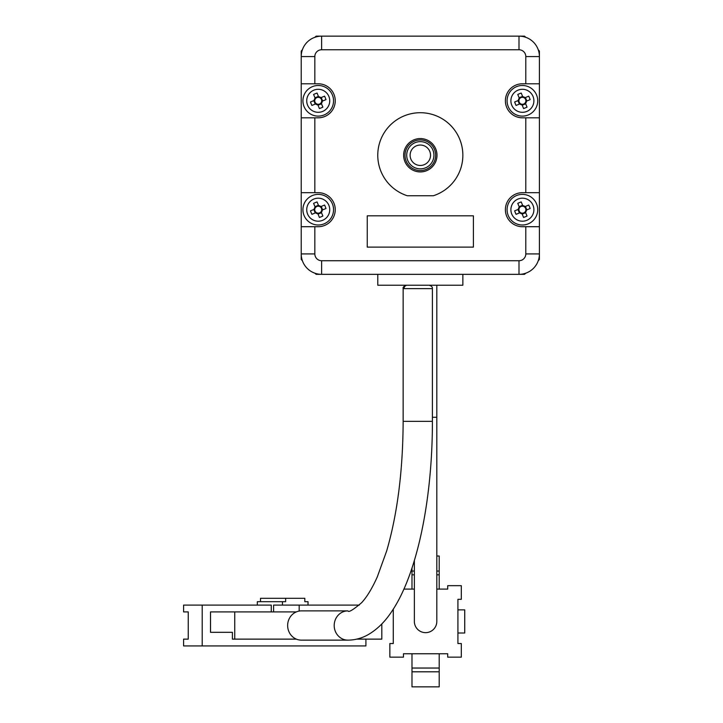 <?xml version="1.0" encoding="UTF-8"?>
<svg xmlns="http://www.w3.org/2000/svg" width="723" height="723" viewBox="0 0 723 723"><rect width="100%" height="100%" fill="white"/><g stroke="black" fill="none" stroke-linecap="round" stroke-linejoin="round"><path stroke-width="1.08" d="M410.113 155.246A10.212 10.212 0 0 0 420.316 165.459A10.212 10.212 0 0 0 430.528 155.246A10.212 10.212 0 0 0 420.316 145.043A10.212 10.212 0 0 0 410.113 155.246M433.927 155.246A13.61 13.61 0 0 1 420.316 168.857A13.61 13.61 0 0 1 406.706 155.246A13.61 13.61 0 0 1 420.316 141.636A13.61 13.61 0 0 1 433.927 155.246M522.404 226.706A17.018 17.018 0 0 1 505.386 209.688A17.018 17.018 0 0 1 522.404 192.679A17.018 17.018 0 0 0 505.386 209.688A17.018 17.018 0 0 0 522.404 226.706L539.412 226.706L539.412 259.421A158.229 158.229 0 0 1 538.246 260.75M525.82 273.167A158.229 158.229 0 0 1 524.491 274.342L316.141 274.342A158.229 158.229 0 0 1 314.821 273.167M538.246 49.751A158.229 158.229 0 0 1 539.412 51.071L539.412 83.787L525.802 83.787L525.802 56.566A6.805 6.805 0 0 0 518.997 49.76L321.636 49.76A6.805 6.805 0 0 0 314.83 56.566L314.83 83.787L301.22 83.787L301.22 117.813L314.83 117.813L314.83 192.679L301.22 192.679L301.22 226.706L314.83 226.706L314.83 253.927A6.805 6.805 0 0 0 321.636 260.732L518.997 260.732A6.805 6.805 0 0 0 525.802 253.927L525.802 226.706M314.821 37.325A158.229 158.229 0 0 1 316.141 36.15L524.491 36.15A158.229 158.229 0 0 1 525.82 37.325M301.22 83.787L301.22 51.071A158.229 158.229 0 0 1 302.395 49.751M302.395 260.75A158.229 158.229 0 0 1 301.22 259.421L301.22 226.706M522.404 117.813A17.018 17.018 0 0 1 505.386 100.804A17.018 17.018 0 0 1 522.404 83.787A17.018 17.018 0 0 0 505.386 100.804A17.018 17.018 0 0 0 522.404 117.813L539.412 117.813L539.412 83.787M518.997 49.76L518.997 36.15A20.416 20.416 0 0 1 539.412 56.566A20.416 20.416 0 0 0 518.997 36.15A20.416 20.416 0 0 1 539.412 56.566L525.802 56.566M462.856 285.233L462.856 274.342L462.856 285.233L377.786 285.233L462.856 285.233M377.786 274.342L377.786 285.233L377.786 274.342M403.642 155.246A16.674 16.674 0 0 1 420.316 138.572A16.674 16.674 0 0 1 436.99 155.246A16.674 16.674 0 0 1 420.316 171.92A16.674 16.674 0 0 1 403.642 155.246M435.635 155.246A15.31 15.31 0 0 0 420.316 139.937A15.31 15.31 0 0 0 405.007 155.246A15.31 15.31 0 0 0 420.316 170.556A15.31 15.31 0 0 0 435.635 155.246M462.856 155.246A42.53 42.53 0 0 0 420.316 112.716A42.53 42.53 0 0 0 407.302 195.743L433.339 195.743A42.53 42.53 0 0 0 462.856 155.246M473.402 247.121L473.402 215.816L367.239 215.816L367.239 247.121L473.402 247.121M314.83 83.787L318.237 83.787A17.018 17.018 0 0 1 335.246 100.804A17.018 17.018 0 0 1 318.237 117.813L314.83 117.813M314.83 226.706L318.237 226.706A17.018 17.018 0 0 0 335.246 209.688A17.018 17.018 0 0 0 318.237 192.679L314.83 192.679M522.404 192.679L525.802 192.679L525.802 117.813M522.404 83.787L525.802 83.787M301.22 192.679L301.22 117.813M539.412 117.813L539.412 192.679L525.802 192.679M539.412 226.706L539.412 192.679M321.636 36.15A20.416 20.416 0 0 0 301.22 56.566A20.416 20.416 0 0 1 321.636 36.15L321.636 49.76M321.636 274.342A20.416 20.416 0 0 1 301.22 253.927A20.416 20.416 0 0 0 321.636 274.342L321.636 260.732M539.412 253.927A20.416 20.416 0 0 1 518.997 274.342A20.416 20.416 0 0 0 539.412 253.927L525.802 253.927M519.756 212.806L520.397 212.544A3.488 3.488 0 0 0 525.838 210.294A3.488 3.488 0 0 0 519.548 207.682A3.488 3.488 0 0 0 518.969 209.083L514.64 210.872A18.364 8.197 67.6 0 0 515.309 212.616A18.364 8.197 67.6 0 0 516.068 214.333L519.756 212.806A4.085 4.085 0 0 0 522.06 213.764L523.588 217.46A18.364 8.197 -22.4 0 0 527.04 216.023L525.522 212.336A4.085 4.085 0 0 0 526.471 210.032L530.167 208.504A18.364 8.197 -112.4 0 0 529.489 206.76A18.364 8.197 -112.4 0 0 528.739 205.052L525.043 206.579A4.085 4.085 0 0 0 522.747 205.621L521.22 201.925A18.364 8.197 157.6 0 0 517.758 203.353L519.286 207.049A4.085 4.085 0 0 0 518.328 209.345M516.556 195.535A15.31 15.31 0 0 0 508.251 215.535A15.31 15.31 0 0 0 528.251 223.841A15.31 15.31 0 0 0 536.556 203.841A15.31 15.31 0 0 0 516.556 195.535M511.767 214.08A11.505 11.505 0 0 0 526.796 220.325A11.505 11.505 0 0 0 533.032 205.296A11.505 11.505 0 0 0 518.011 199.06A11.505 11.505 0 0 0 511.767 214.08M525.043 206.579L524.41 206.841M525.838 210.294L526.471 210.032M525.413 206.426L526.841 209.887M519.132 206.688L522.593 205.251M518.969 209.083A3.488 3.488 0 0 0 520.397 212.544M519.394 212.96L517.966 209.498M525.666 212.698L522.214 214.125M521.798 213.131L522.06 213.764M525.522 212.336L525.26 211.694M523.009 206.254L522.747 205.621M519.286 207.049L519.548 207.682M519.756 103.922L520.397 103.66A3.488 3.488 0 0 0 525.838 101.41A3.488 3.488 0 0 0 519.548 98.798A3.488 3.488 0 0 0 518.969 100.199L514.64 101.988A18.364 8.197 67.6 0 0 515.309 103.732A18.364 8.197 67.6 0 0 516.068 105.45L519.756 103.922A4.085 4.085 0 0 0 522.06 104.871L523.588 108.567A18.364 8.197 -22.4 0 0 527.04 107.14L525.522 103.443A4.085 4.085 0 0 0 526.471 101.148L530.167 99.62A18.364 8.197 -112.4 0 0 529.489 97.876A18.364 8.197 -112.4 0 0 528.739 96.159L525.043 97.686A4.085 4.085 0 0 0 522.747 96.728L521.22 93.041A18.364 8.197 157.6 0 0 517.758 94.469L519.286 98.165A4.085 4.085 0 0 0 518.328 100.461M516.556 86.652A15.31 15.31 0 0 0 508.251 106.652A15.31 15.31 0 0 0 528.251 114.957A15.31 15.31 0 0 0 536.556 94.957A15.31 15.31 0 0 0 516.556 86.652M511.767 105.197A11.505 11.505 0 0 0 526.796 111.432A11.505 11.505 0 0 0 533.032 96.412A11.505 11.505 0 0 0 518.011 90.167A11.505 11.505 0 0 0 511.767 105.197M525.043 97.686L524.41 97.948M525.838 101.41L526.471 101.148M525.413 97.533L526.841 100.994M519.132 97.795L522.593 96.367M518.969 100.199A3.488 3.488 0 0 0 520.397 103.66M519.394 104.067L517.966 100.614M525.666 103.814L522.214 105.242M521.798 104.239L522.06 104.871M525.522 103.443L525.26 102.811M523.009 97.37L522.747 96.728M519.286 98.165L519.548 98.798M315.589 103.922L316.231 103.66A3.488 3.488 0 0 0 321.672 101.41A3.488 3.488 0 0 0 315.382 98.798A3.488 3.488 0 0 0 314.794 100.199L310.474 101.988A18.364 8.197 67.6 0 0 311.143 103.732A18.364 8.197 67.6 0 0 311.902 105.45L315.589 103.922A4.085 4.085 0 0 0 317.894 104.871L319.421 108.567A18.364 8.197 -22.4 0 0 322.874 107.14L321.355 103.443A4.085 4.085 0 0 0 322.304 101.148L326.001 99.62A18.364 8.197 -112.4 0 0 325.323 97.876A18.364 8.197 -112.4 0 0 324.573 96.159L320.876 97.686A4.085 4.085 0 0 0 318.581 96.728L317.054 93.041A18.364 8.197 157.6 0 0 313.592 94.469L315.12 98.165A4.085 4.085 0 0 0 314.162 100.461M312.39 86.652A15.31 15.31 0 0 0 304.085 106.652A15.31 15.31 0 0 0 324.085 114.957A15.31 15.31 0 0 0 332.39 94.957A15.31 15.31 0 0 0 312.39 86.652M307.6 105.197A11.505 11.505 0 0 0 322.63 111.432A11.505 11.505 0 0 0 328.866 96.412A11.505 11.505 0 0 0 313.845 90.167A11.505 11.505 0 0 0 307.6 105.197M320.876 97.686L320.244 97.948M321.672 101.41L322.304 101.148M321.247 97.533L322.675 100.994M314.966 97.795L318.427 96.367M314.794 100.199A3.488 3.488 0 0 0 316.231 103.66M315.228 104.067L313.8 100.614M321.5 103.814L318.048 105.242M317.632 104.239L317.894 104.871M321.355 103.443L321.093 102.811M318.843 97.37L318.581 96.728M315.12 98.165L315.382 98.798M315.589 212.806L316.231 212.544A3.488 3.488 0 0 0 321.672 210.294A3.488 3.488 0 0 0 315.382 207.682A3.488 3.488 0 0 0 314.794 209.083L310.474 210.872A18.364 8.197 67.6 0 0 311.143 212.616A18.364 8.197 67.6 0 0 311.902 214.333L315.589 212.806A4.085 4.085 0 0 0 317.894 213.764L319.421 217.46A18.364 8.197 -22.4 0 0 322.874 216.023L321.355 212.336A4.085 4.085 0 0 0 322.304 210.032L326.001 208.504A18.364 8.197 -112.4 0 0 325.323 206.76A18.364 8.197 -112.4 0 0 324.573 205.052L320.876 206.579A4.085 4.085 0 0 0 318.581 205.621L317.054 201.925A18.364 8.197 157.6 0 0 313.592 203.353L315.12 207.049A4.085 4.085 0 0 0 314.162 209.345M312.39 195.535A15.31 15.31 0 0 0 304.085 215.535A15.31 15.31 0 0 0 324.085 223.841A15.31 15.31 0 0 0 332.39 203.841A15.31 15.31 0 0 0 312.39 195.535M307.6 214.08A11.505 11.505 0 0 0 322.63 220.325A11.505 11.505 0 0 0 328.866 205.296A11.505 11.505 0 0 0 313.845 199.06A11.505 11.505 0 0 0 307.6 214.08M320.876 206.579L320.244 206.841M321.672 210.294L322.304 210.032M321.247 206.426L322.675 209.887M314.966 206.688L318.427 205.251M314.794 209.083A3.488 3.488 0 0 0 316.231 212.544M315.228 212.96L313.8 209.498M321.5 212.698L318.048 214.125M317.632 213.131L317.894 213.764M321.355 212.336L321.093 211.694M318.843 206.254L318.581 205.621M315.12 207.049L315.382 207.682M425.594 632.652A11.234 11.234 0 0 1 414.36 621.428A11.234 11.234 0 0 0 425.594 632.652A11.234 11.234 0 0 0 436.819 621.428L436.819 417.261L432.408 417.261M414.36 621.428L414.36 560.497M393.267 609.173L393.267 643.542L389.86 643.542L389.86 657.153L403.47 657.153L403.47 653.755L447.709 653.755L447.709 657.153L461.319 657.153L461.319 643.542L457.921 643.542L457.921 599.313L461.319 599.313L461.319 585.693L447.709 585.693L447.709 589.1L436.819 589.1L439.204 589.1L439.204 574.812L436.819 574.812M414.36 574.812L411.983 574.812L411.983 589.1L414.36 589.1L403.904 589.1M457.921 632.996L457.921 609.86L464.726 609.86L464.726 632.996L457.921 632.996M439.204 668.043L411.983 668.043L411.983 653.755L439.204 653.755L439.204 686.85L411.983 686.85L411.983 671.803L439.204 671.803M411.983 574.812L411.983 568.034M439.204 574.812L439.204 571.053L436.819 571.053M414.36 571.053L411.983 571.053M436.819 556.005L439.204 556.005L439.204 571.053M411.983 668.043L411.983 671.803M296.349 639.123A14.632 13.746 -90 0 1 287.646 625.512A14.632 13.746 -90 0 1 296.349 611.902A14.632 13.746 -90 0 1 301.401 610.881L347.953 610.881A14.632 13.746 90 0 0 334.198 625.512A14.632 13.746 90 0 0 347.953 640.144L301.401 640.144A14.632 13.746 -90 0 1 296.349 639.123L232.399 639.123L232.399 632.318L210.52 632.318L232.399 632.318M432.408 421.346L432.408 288.64L403.145 288.64L403.145 421.346L432.408 421.346C432.462 499.277 417.288 574.143 391.595 611.712C384.916 621.825 377.099 629.48 368.161 634.667C361.852 638.237 355.12 640.063 347.953 640.144M428.332 285.233L429.01 285.233C431.459 285.847 432.589 286.986 432.408 288.64M356.791 639.123L381.816 639.123L381.816 623.931M296.349 611.902L234.731 611.902L234.731 639.123M210.52 632.318L210.52 611.902L234.731 611.902M365.919 639.123L365.919 645.928L202.205 645.928L202.205 605.097L271.27 605.097L271.27 611.902M359.259 605.097L273.601 605.097L273.601 611.902M299.177 605.097L299.177 611.071M202.205 645.928L183.588 645.928L183.588 639.123L188.242 639.123L188.242 611.902L183.588 611.902L183.588 605.097L202.205 605.097M282.449 605.097L282.449 601.69L285.639 601.69L285.639 598.292L304.826 598.292L304.826 601.69L308.025 601.69L308.025 605.097M282.449 601.69L257.307 601.69L257.307 605.097M285.639 598.292L260.506 598.292L260.506 601.69M301.22 56.566L314.83 56.566M314.83 253.927L301.22 253.927M518.997 260.732L518.997 274.342M404.03 288.64A3.407 3.199 -90 0 1 407.23 285.233M436.819 285.233L436.819 417.261M347.953 610.881C348.54 612.643 353.077 609.932 361.572 602.747C366.823 597.117 372.056 588.54 377.252 577.008L386.669 550.962C397.433 513.926 402.919 470.718 403.145 421.346M403.145 288.64C402.675 287.302 403.805 286.163 406.552 285.233"/></g></svg>
